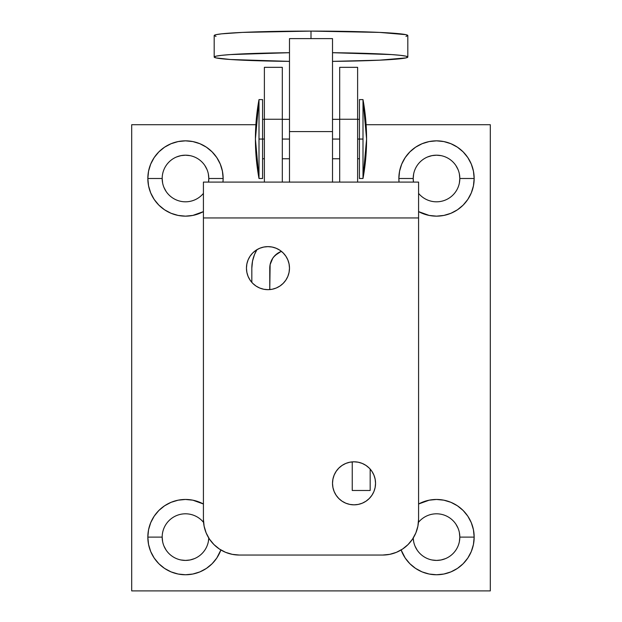 <?xml version="1.0" encoding="UTF-8"?>
<svg xmlns="http://www.w3.org/2000/svg" width="622" height="622" viewBox="0 0 622 622"><rect width="100%" height="100%" fill="white"/><g stroke="black" fill="none" stroke-linecap="round" stroke-linejoin="round"><path stroke-width="0.93" d="M413.482 182.083L413.202 178.498L398.857 178.498L399.029 182.083A37.654 37.654 0 0 1 398.857 178.498L413.202 178.498A23.309 23.309 0 0 0 413.482 182.083A23.309 23.309 0 0 1 413.202 178.498L413.653 173.935M418.583 193.395A23.309 23.309 0 0 0 459.821 178.498L474.166 178.498A37.654 37.654 0 0 1 418.583 211.612L429.164 215.43L436.512 216.153L443.859 215.43L450.919 213.292L457.434 209.808L463.141 205.128L467.822 199.421L471.297 192.913L473.443 185.846L474.166 178.498L459.821 178.498A23.309 23.309 0 0 1 418.583 193.395M413.226 538.038A23.309 23.309 0 0 0 436.978 560.414A23.309 23.309 0 0 0 459.821 537.113L474.166 537.113A37.654 37.654 0 0 1 401.12 549.957L405.202 558.027L409.89 563.734L415.597 568.415L422.105 571.898L429.164 574.036L436.512 574.759L443.859 574.036L450.919 571.898L457.434 568.415L463.141 563.734L467.822 558.027L471.297 551.52L473.443 544.452L474.166 537.113L459.821 537.113A23.309 23.309 0 0 1 436.978 560.414A23.309 23.309 0 0 1 413.226 538.038L413.653 541.669M162.63 183.07L162.179 178.498L147.834 178.498L148.557 185.846L150.703 192.913L154.178 199.421L158.859 205.128L164.566 209.808L171.081 213.292L178.141 215.43L185.488 216.153L192.836 215.43L203.417 211.612A37.654 37.654 0 0 1 147.834 178.498L162.179 178.498A23.309 23.309 0 0 0 203.417 193.395A23.309 23.309 0 0 1 162.179 178.498A23.309 23.309 0 0 1 185.488 155.189A23.309 23.309 0 0 1 208.798 178.498L223.142 178.498A37.654 37.654 0 0 1 222.971 182.083L223.142 178.498L208.798 178.498A23.309 23.309 0 0 1 208.518 182.083A23.309 23.309 0 0 0 208.798 178.498L208.518 182.083M162.179 537.113A23.309 23.309 0 0 0 185.022 560.414A23.309 23.309 0 0 0 208.774 538.038A23.309 23.309 0 0 1 185.022 560.414A23.309 23.309 0 0 1 177.674 515.148A23.309 23.309 0 0 1 203.557 522.387A23.309 23.309 0 0 0 162.179 537.113L147.834 537.113L162.179 537.113L162.63 541.669M220.88 549.957A37.654 37.654 0 0 1 147.834 537.113L148.557 529.765L150.703 522.698L154.178 516.19L158.859 510.483L164.566 505.803L171.081 502.319L178.141 500.181L185.488 499.458L192.836 500.181L203.417 503.999A37.654 37.654 0 0 0 147.834 537.113L148.557 544.452L150.703 551.52L154.178 558.027L158.859 563.734L164.566 568.415L171.081 571.898L178.141 574.036L185.488 574.759L192.836 574.036L199.895 571.898L206.403 568.415L212.11 563.734L216.798 558.027L220.88 549.957M282.31 67.331L282.31 182.083L282.31 67.331L264.381 67.331L264.381 119.253L264.381 67.331M339.69 182.083L339.69 67.331L339.69 119.253L357.619 119.253L357.619 182.083L357.619 67.331L357.619 119.253L339.69 119.253L339.69 182.083M264.381 182.083L264.381 119.253L282.31 119.253L264.381 119.253L264.381 182.083M176.57 156.962L180.94 155.64L185.488 155.189L190.037 155.64M204.871 165.553L207.025 169.581M208.347 173.935L208.798 178.498A23.309 23.309 0 0 0 185.488 155.189A23.309 23.309 0 0 0 162.179 178.498M166.105 191.452L163.951 187.424M427.594 156.962L431.963 155.64L436.512 155.189L441.06 155.64M455.895 165.553L458.049 169.581M459.37 173.935L459.821 178.498L459.37 183.07M455.895 524.159L458.049 528.187M459.37 532.541L459.821 537.113L459.37 541.669M445.43 558.642L441.06 559.971L436.512 560.422L431.963 559.971M417.129 550.058L414.975 546.03M208.774 538.038L208.354 541.638M194.406 558.642L190.037 559.971L185.488 560.422L180.94 559.971M166.105 550.058L163.951 546.03M131.693 590.9L490.307 590.9L490.307 124.711L366.117 124.711L490.307 124.711L490.307 590.9L131.693 590.9L131.693 124.711L131.693 590.9M255.883 124.711L131.693 124.711L255.883 124.711M147.834 178.498L148.557 171.151L150.703 164.091L154.178 157.584L158.859 151.877L164.566 147.189L171.081 143.713L178.141 141.567L185.488 140.844L192.836 141.567L199.895 143.713L206.403 147.189L212.11 151.877L216.798 157.584L220.274 164.091L222.419 171.151L223.142 178.498A37.654 37.654 0 0 0 185.488 140.844A37.654 37.654 0 0 0 147.834 178.498M418.583 503.999L429.164 500.181L436.512 499.458L443.859 500.181L450.919 502.319L457.434 505.803L463.141 510.483L467.822 516.19L471.297 522.698L473.443 529.765L474.166 537.113A37.654 37.654 0 0 0 418.583 503.999M398.857 178.498L399.581 171.151L401.726 164.091L405.202 157.584L409.89 151.877L415.597 147.189L422.105 143.713L429.164 141.567L436.512 140.844L443.859 141.567L450.919 143.713L457.434 147.189L463.141 151.877L467.822 157.584L471.297 164.091L473.443 171.151L474.166 178.498A37.654 37.654 0 0 0 436.512 140.844A37.654 37.654 0 0 0 398.857 178.498M251.832 268.152L251.832 268.144A35.858 35.858 0 0 1 256.964 249.663L254.561 254.429L252.516 261.154L251.832 268.152L251.832 282.38L251.832 268.152M252.377 261.924L252.68 260.393M370.168 490.486L352.239 490.486L352.239 461.874L352.239 490.486L370.168 490.486L370.168 469.089L370.168 490.486M413.202 178.498A23.309 23.309 0 0 1 436.512 155.189A23.309 23.309 0 0 1 459.821 178.498A23.309 23.309 0 0 0 436.512 155.189A23.309 23.309 0 0 0 413.202 178.498M418.443 522.387A23.309 23.309 0 0 1 459.821 537.113A23.309 23.309 0 0 0 418.443 522.387M270.127 264.544L269.761 289.595L269.761 268.152A17.929 17.929 0 0 1 281.416 251.358L277.941 253.107L273.789 256.832M280.887 251.56L275.01 255.471L272.778 258.192L270.103 264.653L269.761 268.152L269.878 266.107M277.941 253.107L279.503 252.198M275.142 255.339L276.316 254.297M271.2 261.116L271.775 259.887M270.15 264.436L270.531 262.958M259.001 139.056L259.001 99.606A218.75 218.75 0 0 0 259.001 178.498L259.001 139.056L259.001 178.498L255.417 139.056L259.001 99.606L259.001 139.056L262.585 139.056L259.001 139.056M259.001 178.498L262.585 178.498L262.585 139.056L264.381 139.056L262.585 139.056L262.585 99.606L259.001 99.606M366.583 139.056A218.75 218.75 0 0 1 362.999 178.498L362.999 99.606A218.75 218.75 0 0 1 366.583 139.056L362.999 99.606L362.999 139.056L359.415 139.056L362.999 139.056L362.999 178.498L366.583 139.056M359.415 178.498L359.415 99.606L359.415 139.056L357.619 139.056L359.415 139.056L359.415 178.498L362.999 178.498M282.31 139.056L289.487 139.056L282.31 139.056M332.513 139.056L339.69 139.056L332.513 139.056M262.585 178.498L262.585 99.606M407.822 57.037L405.964 56.174L400.451 55.335L391.51 54.573L332.513 52.707A96.822 4.447 0 0 1 407.822 57.037A96.822 4.447 0 0 1 332.513 61.376L379.467 60.178L405.964 57.908L407.822 57.037L407.822 35.547A96.822 4.447 180 0 0 311 31.1L311 38.611L311 31.1A96.822 4.447 180 0 0 214.178 35.547L216.036 34.676L221.549 33.845L242.533 32.398L311 31.1L379.467 32.398L405.964 34.676L407.822 35.547L405.964 36.41M332.513 182.083L332.513 131.584L289.487 131.584L289.487 182.083M332.513 38.797L332.513 182.192M289.487 38.797L289.487 182.192M289.487 38.611L289.487 131.584L332.513 131.584L332.513 38.611L289.487 38.611M214.178 57.037A96.822 4.447 0 0 0 289.487 61.376L230.49 59.51L216.036 57.908L214.178 57.037L216.036 56.174L221.549 55.335L230.49 54.573L289.487 52.707A96.822 4.447 0 0 0 214.178 57.037L214.178 35.547L216.036 36.41M366 501.2A21.513 21.513 0 0 0 375.548 483.317A21.513 21.513 0 0 1 354.035 504.831A21.513 21.513 0 0 1 332.513 483.317A21.513 21.513 0 0 0 332.925 487.5M342.092 501.215A21.513 21.513 0 0 0 365.977 501.215L369.25 498.533L371.925 495.267L373.915 491.551L375.136 487.516L375.548 483.317L375.136 479.119L373.915 475.084L371.925 471.367L369.25 468.102L365.985 465.427L362.268 463.437L358.233 462.216L354.035 461.804L349.836 462.216L345.801 463.437L342.077 465.427L338.819 468.102L336.144 471.367L334.154 475.084L332.933 479.119L332.513 483.317L332.933 487.516A21.513 21.513 0 0 0 338.811 498.525M332.933 487.516L334.154 491.551L336.144 495.267L338.819 498.533A21.513 21.513 0 0 0 342.069 501.2L345.801 503.198L349.836 504.419L354.035 504.831L358.233 504.419L362.268 503.198L365.985 501.208M287.854 276.37A21.513 21.513 0 0 0 289.487 268.152A21.513 21.513 0 0 1 267.965 289.665A21.513 21.513 0 0 1 246.452 268.152A21.513 21.513 0 0 0 248.077 276.37M267.996 289.665A21.513 21.513 0 0 0 272.164 289.253L276.199 288.033L279.923 286.042L283.181 283.368L285.856 280.11A21.513 21.513 0 0 0 287.838 276.401L289.067 272.35L289.487 268.152L289.067 263.953L287.846 259.918L285.856 256.202L283.181 252.936L279.923 250.262L276.199 248.271L272.164 247.051L267.965 246.639L263.767 247.051L259.732 248.271L256.015 250.262L252.75 252.936L250.075 256.202L248.085 259.918L246.864 263.953L246.452 268.152L246.864 272.35L248.085 276.386A21.513 21.513 0 0 0 250.067 280.094L252.75 283.368L256.015 286.042L259.732 288.033L263.767 289.253A21.513 21.513 0 0 0 267.942 289.665M250.083 280.118A21.513 21.513 0 0 0 263.767 289.253L267.965 289.665L272.164 289.253A21.513 21.513 0 0 0 285.848 280.118M382.724 555.042A35.858 35.858 0 0 0 418.583 519.176L418.583 182.083L203.417 182.083L203.417 217.949L418.583 217.949L418.583 182.083L203.417 182.083L203.417 217.949L418.583 217.949L418.583 519.176L417.891 526.173L415.854 532.899L412.541 539.103L408.079 544.538L402.644 548.993L396.447 552.313L389.714 554.35L382.724 555.042L239.276 555.042L232.286 554.35L225.553 552.313L219.356 548.993L213.921 544.538L209.458 539.103L206.146 532.899L204.109 526.173L203.417 519.176L203.417 217.949L203.417 519.176A35.858 35.858 0 0 0 239.276 555.042L382.724 555.042L389.714 554.35L396.447 552.313L402.644 548.993M338.819 498.533L342.077 501.208M248.085 276.386L250.075 280.11M285.856 280.11L287.846 276.386M412.541 539.103L415.854 532.899M219.356 548.993L225.553 552.313M246.452 268.152A21.513 21.513 0 0 1 267.965 246.639A21.513 21.513 0 0 1 289.487 268.152A21.513 21.513 0 0 0 287.854 259.926M287.838 259.91A21.513 21.513 0 0 0 283.197 252.952M283.173 252.929A21.513 21.513 0 0 0 279.939 250.277M279.9 250.246A21.513 21.513 0 0 0 256.031 250.246M255.992 250.277A21.513 21.513 0 0 0 252.765 252.929M252.742 252.952A21.513 21.513 0 0 0 248.092 259.91M342.077 465.427A21.513 21.513 0 0 0 332.513 483.317A21.513 21.513 0 0 1 354.035 461.804A21.513 21.513 0 0 1 375.548 483.317A21.513 21.513 0 0 0 365.993 465.427M365.985 465.427A21.513 21.513 0 0 0 342.084 465.427M339.69 67.331L357.619 67.331M359.415 99.606L362.999 99.606M262.585 119.331L264.381 119.331M282.31 119.331L289.487 119.331M332.513 119.331L339.69 119.331M357.619 119.331L359.415 119.331M262.585 158.773L264.381 158.773M282.31 158.773L289.487 158.773M332.513 158.773L339.69 158.773M357.619 158.773L359.415 158.773"/></g></svg>
